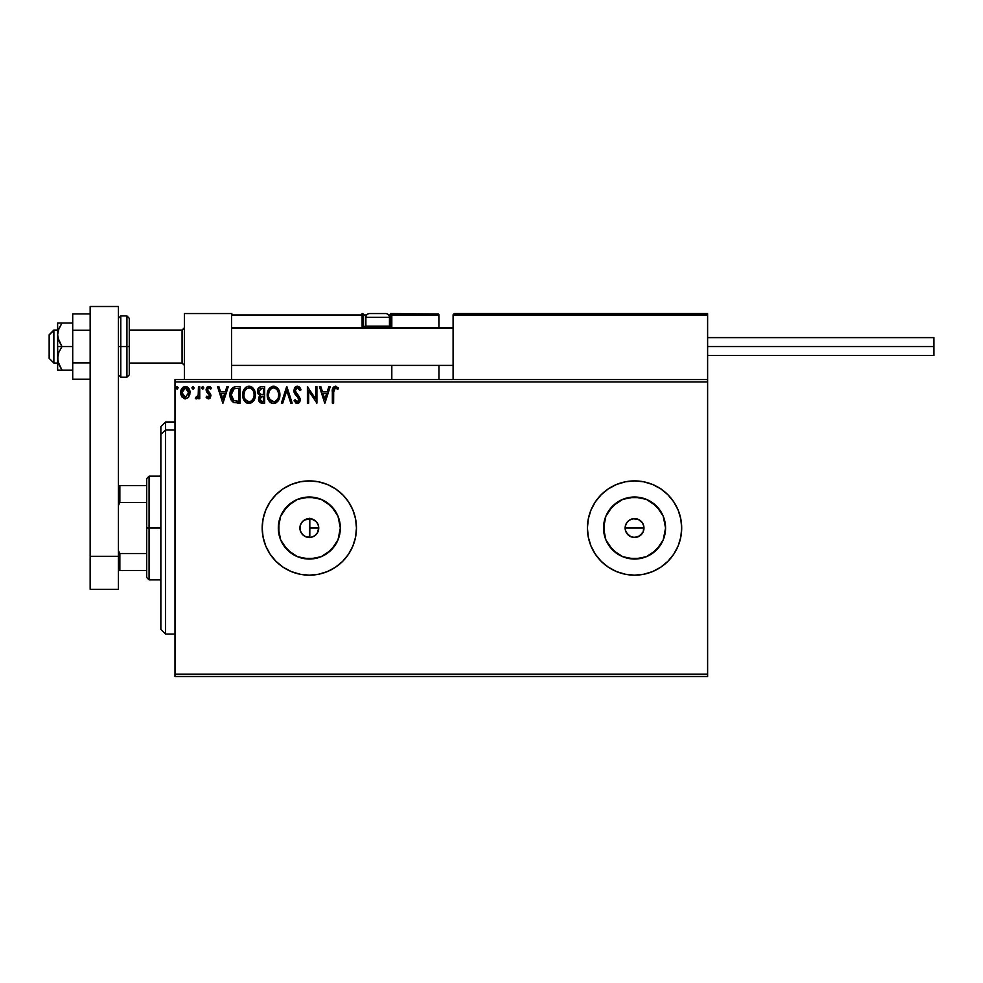 <?xml version="1.0" encoding="UTF-8"?>
<svg xmlns="http://www.w3.org/2000/svg" width="983" height="983" viewBox="0 0 983 983"><rect width="100%" height="100%" fill="white"/><g stroke="black" fill="none" stroke-linecap="round" stroke-linejoin="round"><path stroke-width="1.47" d="M308.551 537.418L306.045 536.865L310.96 537.308M309.436 537.455L309.805 518.619L313.258 519.466L316.157 521.531L318.087 524.529L318.75 528.031A9.425 9.425 0 0 1 309.326 537.455A9.425 9.425 0 0 1 299.901 528.031L300.061 529.776M300.245 530.537L301.584 533.413L304.214 535.944M318.59 529.812L317.214 533.191L318.75 528.031L317.165 533.265L314.56 535.87L311.169 537.271L307.495 537.271L304.091 535.87L301.486 533.265L300.085 529.862L300.085 526.188L301.486 522.796L304.091 520.191L307.495 518.778L311.169 518.778L314.56 520.191L317.165 522.796L318.578 526.188L318.578 529.862M311.304 537.246L314.806 535.698L317.128 533.314M643.791 529.874L643.976 528.031A9.425 9.425 0 0 1 634.551 537.455A9.425 9.425 0 0 1 625.127 528.031L625.839 531.631L629.083 535.71M629.194 520.277L632.708 518.778L638.164 519.319L642.39 522.796L643.791 526.188L643.263 531.631L639.786 535.87L634.539 537.455L630.939 536.743L634.539 537.455L638.164 536.743L642.378 533.278L641.027 534.875M339.749 534.076L340.339 528.031A31.014 31.014 0 0 1 309.326 559.044A31.014 31.014 0 0 1 278.312 528.031L280.671 516.161L287.392 506.098L297.456 499.376L309.326 497.017L321.195 499.376L331.259 506.098L337.98 516.161L340.339 528.031L337.98 539.9L331.259 549.964L321.195 556.685L309.326 559.044L297.456 556.685L287.392 549.964L280.671 539.9L278.312 528.031A31.014 31.014 0 0 1 309.326 497.017A31.014 31.014 0 0 1 340.339 528.031L339.749 521.973M664.975 534.076L665.565 528.031A31.014 31.014 0 0 1 634.551 559.044A31.014 31.014 0 0 1 603.537 528.031L605.897 516.161L612.618 506.098L622.681 499.376L634.551 497.017L646.421 499.376L656.484 506.098L663.206 516.161L665.565 528.031L663.206 539.9L656.484 549.964L646.421 556.685L634.551 559.044L622.681 556.685L612.618 549.964L605.897 539.9L603.537 528.031A31.014 31.014 0 0 1 634.551 497.017A31.014 31.014 0 0 1 665.565 528.031L664.975 521.973M595.366 554.215L601.227 561.354L608.366 567.216L616.513 571.578L625.36 574.256L634.551 575.166L643.742 574.256L652.589 571.578L660.736 567.216L667.875 561.354L673.736 554.215L678.098 546.069L680.777 537.222L681.686 528.031A47.135 47.135 0 0 1 634.551 575.166A47.135 47.135 0 0 1 587.416 528.031A47.135 47.135 0 0 0 588.313 537.197L591.004 546.069L595.366 554.215A47.135 47.135 0 0 0 678.086 546.093M588.326 537.246A47.135 47.135 0 0 0 590.992 546.032M591.016 546.106A47.135 47.135 0 0 0 595.342 554.191M348.51 501.834A47.135 47.135 0 0 0 262.191 528.031A47.135 47.135 0 0 0 309.326 575.166A47.135 47.135 0 0 0 356.46 528.031A47.135 47.135 0 0 1 309.326 575.166A47.135 47.135 0 0 1 262.191 528.031L263.1 537.222L265.779 546.069L270.141 554.215L276.002 561.354L283.141 567.216L291.287 571.578L300.134 574.256L309.326 575.166L318.529 574.256L327.364 571.578L335.51 567.216L342.662 561.354L348.523 554.215L352.872 546.069L355.551 537.222L356.46 528.031L355.551 518.827L352.872 509.993L348.523 501.846L342.662 494.695L335.51 488.834L327.364 484.484L318.529 481.805L309.326 480.896L300.134 481.805L291.287 484.484L283.141 488.834L276.002 494.695L270.141 501.846L265.779 509.993L263.1 518.827L262.191 528.031A47.135 47.135 0 0 1 309.326 480.896A47.135 47.135 0 0 1 356.46 528.031A47.135 47.135 0 0 0 348.523 501.858M317.263 533.118L314.806 535.698L311.365 537.234M311.574 537.185L309.805 537.443M629.317 535.87L630.939 536.743L626.712 533.265L625.299 529.862L625.311 526.188L626.945 522.465M627.891 534.691L626.503 532.933M636.394 537.271L632.425 537.209M639.786 535.87L637.93 536.829M305.885 536.804L302.825 534.863L300.638 531.692M174.999 676.501L707.613 676.501L174.999 676.501L174.999 381.92L707.613 381.92L707.613 674.141L174.999 674.141L174.999 676.501M707.613 379.561L174.999 379.561L174.999 674.141L707.613 674.141L707.613 676.501L707.613 381.92L174.999 381.92L174.999 379.561L707.613 379.561L707.613 381.92L707.613 313.565L707.613 379.561M188.785 396.899L189.952 391.553L187.397 386.995L183.317 386.995L180.97 390.497L181.388 395.928L184.337 398.754L188.134 397.697L190.014 392.622C190.051 389.194 188.49 387.13 185.357 386.417C182.224 387.13 180.675 389.207 180.712 392.622L181.941 396.911L185.357 398.889L188.478 397.316M198.468 386.626L199.746 386.626L198.468 386.626L198.185 395.227L195.298 398.484L197.018 398.705L198.468 396.911L198.468 398.68L199.746 398.68L199.746 386.626L199.746 398.68L199.746 386.626L198.468 386.626L198.271 394.822L195.298 398.484L196.268 398.889L198.468 396.911L198.468 398.68L199.746 398.68L198.468 398.68M208.531 398.889L210.374 397.845L210.927 395.252L207.659 390.988L207.45 389.157L208.912 387.892L210.645 389.17L211.37 388.052L208.765 386.417L207.069 387.179L206.123 389.293L206.504 391.762L209.662 395.51L208.728 397.378L206.835 396.149L206.086 397.181L207.13 398.324L208.531 398.889L210.952 395.731L210.546 393.876L207.352 389.833L208.912 387.892L210.645 389.17L211.37 388.052L208.765 386.417L206.086 389.895L206.504 391.762L209.686 395.793L208.457 397.415L206.835 396.149L206.086 397.181L208.531 398.889M235.945 386.638L232.836 387.499L231.03 389.735L230.059 393.212L230.354 397.845L233.463 402.403L240.135 403.128L240.135 386.626L236.301 386.626C231.902 387.228 229.801 389.907 229.985 394.662C229.789 398.054 231.042 400.671 233.708 402.526L240.135 403.128L240.135 386.626L240.135 403.128L237.64 403.128M260.95 386.651L264.673 386.626L260.532 386.712L258.013 388.826L257.632 392.622L260.09 395.522L258.627 398.041L258.762 400.609L260.397 402.772L264.673 403.128L264.673 386.626L264.673 403.128L264.673 386.626L261.38 386.626C258.799 387.019 257.497 388.58 257.485 391.308L260.09 395.522L258.541 399.037C258.566 401.629 259.831 402.993 262.338 403.128L264.673 403.128L262.338 403.128M282.76 403.128L281.384 403.128L286.667 386.626L281.384 403.128L282.76 403.128L286.778 390.607L290.784 403.128L292.172 403.128L286.876 386.626L292.172 403.128L286.876 386.626L281.384 403.128L282.76 403.128L286.778 390.607L290.784 403.128L292.172 403.128L290.784 403.128M315.641 386.626L315.641 398.901L307.396 386.626L307.396 403.128L308.662 403.128L308.662 390.816L316.907 403.128L316.907 386.626L315.641 386.626L316.907 386.626L315.641 386.626L315.641 398.901L307.396 386.626L307.396 403.128L308.662 403.128L308.662 390.816L316.907 403.128L316.907 386.626L316.649 403.128M333.618 392.156L334.539 388.199L335.817 387.966L337.845 389.379L338.484 388.113L335.363 386.208L332.684 388.322L332.352 403.128L333.618 403.128L333.618 392.156L335.387 387.892L337.845 389.379L338.484 388.113L335.363 386.208C332.844 387.056 331.849 388.985 332.352 391.984L332.352 403.128L333.618 403.128L333.679 390.239M590.992 510.03A47.135 47.135 0 0 0 587.416 528.031A47.135 47.135 0 0 1 634.551 480.896A47.135 47.135 0 0 1 681.686 528.031L680.777 518.827L678.098 509.993L673.736 501.846L667.875 494.695L660.736 488.834L652.589 484.484L643.742 481.805L634.551 480.896L625.36 481.805L616.513 484.484L608.366 488.834L601.227 494.695L595.366 501.846L591.004 509.993L588.326 518.827L587.416 528.031L588.326 537.222M328.85 386.626L330.239 386.626L324.943 403.128L330.239 386.626L328.85 386.626L327.155 391.91L322.522 391.91L320.827 386.626L319.45 386.626L324.734 403.128L330.239 386.626L328.85 386.626L327.155 391.91L322.522 391.91L320.827 386.626L319.45 386.626L324.734 403.128L319.45 386.626L320.827 386.626M297.345 386.208L294.74 387.707L293.856 390.669L294.679 393.605L298.734 398.631L297.984 401.678L296.51 401.642L295.06 399.737L294.064 400.757L297.259 403.546L299.496 402.256L300.159 399.049L295.539 392.315L295.269 389.698L297.431 387.892L300.024 390.644L301.044 389.809L299.237 386.921L297.345 386.208L293.856 390.669L298.93 399.762L297.271 401.85L295.06 399.737L294.064 400.757L297.259 403.546L300.208 399.7L299.557 397.181L295.133 390.693L297.431 387.892L300.024 390.644L301.044 389.809L297.345 386.208M279.897 394.797L277.931 388.555L273.532 386.208L269.145 388.604L267.204 394.883L268.74 400.585L270.792 402.735L273.63 403.546L278.005 401.101L279.897 394.81C279.958 390.104 277.833 387.241 273.532 386.208C269.231 387.277 267.13 390.165 267.204 394.883C267.13 399.639 269.268 402.526 273.63 403.546C277.906 402.428 279.995 399.503 279.897 394.797M255.371 394.797L254.523 390.472L252.926 387.99L250.468 386.417L247.532 386.417L245.086 388.027L243.501 390.534L243.022 397.845L246.266 402.735L250.567 403.313L253.884 400.486L255.371 394.797C255.42 390.104 253.307 387.241 249.006 386.208C244.706 387.277 242.592 390.165 242.678 394.883C242.592 399.639 244.73 402.526 249.104 403.546C253.368 402.428 255.457 399.503 255.371 394.797M226.913 386.626L228.289 386.626L223.006 403.128L228.289 386.626L226.913 386.626L225.218 391.91L220.585 391.91L218.89 386.626L217.513 386.626L222.797 403.128L228.289 386.626L226.913 386.626L225.218 391.91L220.585 391.91L218.89 386.626L217.513 386.626L222.797 403.128L217.513 386.626L218.89 386.626M203.764 387.794L202.461 386.454L201.699 388.26L202.461 389.133L203.506 388.703L203.764 387.794L202.707 389.17L203.764 387.794L202.707 386.417L201.65 387.794L202.707 389.17L201.65 387.794L202.707 386.417L203.764 387.794M194.032 387.794L192.521 386.552L192.177 388.703L193.209 389.133L193.97 388.26L192.975 389.17L194.032 387.794L192.975 386.417L191.918 387.794L192.975 389.17L191.918 387.794L192.975 386.417L194.032 387.794L192.852 386.43M178.169 387.794L177.235 386.43L176.068 387.548L176.989 389.157L178.169 387.794L177.112 389.17L178.169 387.794L177.112 386.417L176.055 387.794L177.112 389.17L176.055 387.794L177.112 386.417L178.169 387.794M307.9 518.717L308.564 518.631M300.638 524.369L302.825 521.199L306.696 518.975M304.214 520.105L301.584 522.649L300.22 525.598M639.786 520.191L638.336 519.393M626.712 522.796L629.317 520.191L626.712 522.784M318.062 524.48L317.263 522.931M316.071 521.445L311.304 518.815M355.551 518.827L352.872 509.993M295.65 482.923L291.386 484.447M291.287 484.484L283.141 488.834M283.141 567.216L291.287 571.578M292.725 572.143L300.134 574.256M681.686 528.031A47.135 47.135 0 0 0 673.748 501.858M673.736 501.834A47.135 47.135 0 0 0 595.379 501.809M595.342 501.871A47.135 47.135 0 0 0 591.016 509.956M667.875 561.354L669.435 559.732M660.343 510.804L651.778 502.239M640.597 497.607L628.506 497.607M617.324 502.239L608.76 510.804M604.127 521.973L604.127 534.076M608.76 545.258L617.324 553.81M628.506 558.442L640.597 558.442M651.778 553.81L660.343 545.258M625.311 526.188L625.127 528.031A9.425 9.425 0 0 1 634.551 518.606A9.425 9.425 0 0 1 643.976 528.031L643.263 524.418M638.164 519.319L634.551 518.606L630.951 519.319L632.708 518.778M634.551 518.606L636.394 518.778M643.791 526.188L643.976 528.031L625.127 528.031L643.976 528.031M625.839 531.631L625.127 528.031M335.117 510.804L326.553 502.239M315.383 497.607L303.28 497.607M292.098 502.239L283.546 510.804M278.914 521.973L278.914 534.076M283.546 545.258L292.098 553.81M303.28 558.442L315.383 558.442M326.553 553.81L335.117 545.258M630.951 519.319L629.317 520.191M642.39 522.796L641.211 521.359M300.061 526.298L299.901 528.031A9.425 9.425 0 0 1 309.326 518.606A9.425 9.425 0 0 1 318.75 528.031L318.087 524.529M310.96 518.741L304.337 520.032M317.128 522.747L316.157 521.531M333.618 403.128L332.352 403.128M332.352 391.197L332.451 389.501M335.608 386.221L336.297 386.368M338.177 387.757L337.845 389.379L335.228 387.904M337.845 389.379L335.387 387.892M333.937 388.998L333.692 390.104M333.63 391.517L333.642 390.878M324.845 399.147L323.063 393.605L326.614 393.605L324.845 399.147L323.063 393.605L326.614 393.605L324.845 399.147M308.662 403.128L307.396 403.128L307.679 386.626M297.689 386.221L298.967 386.712M300.012 387.781L300.786 389.182M301.044 389.809L300.024 390.644L299.606 389.747M296.461 388.15L295.822 388.666M295.158 390.19L295.232 391.529M295.133 390.435L295.834 392.807M295.539 392.315L296.51 393.691M300.036 398.385L300.171 399.049M300.196 399.368L300.196 400.044M300.159 400.376L300.036 401.027M300.024 401.052L299.508 402.256M299.065 402.772L297.923 403.46M296.694 403.485L295.957 403.165M294.617 401.715L294.064 400.757L295.256 400.093M298.844 400.511L298.881 399.184M298.488 398.115L297.947 397.378M298.328 397.869L296.657 396.051M296.055 395.424L295.097 394.244M294.335 392.905L294.064 392.168M294.347 388.396L295.232 387.118M295.871 386.614L296.952 386.233M300.479 388.555L299.729 387.4M279.872 395.559L279.811 396.296M279.16 398.963L278.84 399.712M278.828 399.749L277.55 401.666M276.051 402.883L275.093 403.313M272.156 403.349L271.32 403.018M270.792 402.735L270.092 402.194M269.637 401.752L268.728 400.572M267.511 397.673L267.229 395.633M267.204 394.883L267.229 394.134M267.29 393.384L267.413 392.61M267.769 391.209L268.027 390.546M269.625 388.015L270.313 387.363M272.082 386.417L272.783 386.258M274.294 386.258L274.982 386.405M276.493 387.142L277.464 388.002M278.545 389.452L279.049 390.448M279.209 390.816L279.541 391.861M273.274 387.904L273.581 387.892C277.009 388.752 278.693 391.062 278.631 394.81L278.57 393.655L278.631 394.81C278.705 398.594 277.022 400.941 273.581 401.85C270.116 400.978 268.42 398.656 268.482 394.883L268.482 394.883C268.396 391.074 270.092 388.752 273.581 387.892L275.375 388.322L273.581 387.892M276.714 389.379L277.501 390.423M277.427 390.3L278.435 392.844M277.98 398.324L276.973 400.056M269.686 399.442L274.171 401.801L270.595 400.548L268.764 397.255M270.657 389.108L269.416 390.755M268.764 392.512L268.482 394.883L269.133 391.369L270.903 388.887M276.051 388.752L276.702 389.354M274.404 401.764L275.08 401.531M275.301 401.433L274.171 401.801M277.685 398.963L275.818 401.125M278.57 396.002L278.349 397.181M261.933 403.116L260.851 402.944M260.335 402.747L259.709 402.293M259.463 402.022L259.057 401.359M258.75 400.572L258.59 399.848M258.627 398.041L258.898 397.083M258.48 394.38L257.632 392.622M257.706 389.637L258.001 388.838M259.266 393.151L258.959 390.079L258.75 391.308L261.957 388.322L263.407 388.322L263.407 394.453L260.741 394.257L262.756 394.453L260.741 394.257L258.824 392.057M261.847 401.42L259.807 399.012L259.917 399.946L259.807 399.012L262.756 396.149L261.576 396.26L263.407 396.149L263.407 401.433L261.011 401.248M260.114 397.525L260.569 396.825M260.225 388.58L260.999 388.383M260.36 400.794L259.917 399.946M262.756 396.149L263.407 396.149L263.407 401.433L262.092 401.433M255.347 395.571L255.285 396.272M255.015 397.746L254.843 398.361M254.634 398.963L254.302 399.725M254.29 399.749L253.897 400.474M247.618 403.349L246.782 403.03M246.254 402.723L245.553 402.194M245.123 401.764L244.202 400.585M242.985 397.685L242.764 396.395M242.703 394.134L242.875 392.61M243.231 391.209L243.501 390.521M244.177 389.219L244.607 388.604M248.244 386.258L245.787 387.363M249.756 386.258L250.468 386.417M251.955 387.142L252.914 387.978M254.007 389.452L254.523 390.448M254.671 390.816L255.015 391.873M244.226 392.512L243.944 394.883C243.87 391.074 245.566 388.752 249.043 387.892L249.043 387.892C252.471 388.752 254.155 391.062 254.093 394.81C254.179 398.594 252.496 400.941 249.043 401.85L245.16 399.442L249.043 401.85C245.59 400.978 243.882 398.656 243.944 394.883L244.595 391.369L246.364 388.887M249.338 387.904L250.21 388.064M246.119 389.108L244.878 390.755M254.093 394.81L254.032 393.655L254.093 394.81M253.909 392.844L254.032 393.63M252.189 389.379L252.963 390.423M251.525 388.752L252.164 389.354M249.866 401.764L250.554 401.531M250.776 401.433L249.645 401.801M253.454 398.324L251.279 401.125M254.032 396.014L253.823 397.181M231.275 400.192L231.779 400.941M230.563 398.57L230.354 397.882M230.341 397.808L230.169 396.985M229.997 395.24L230.059 393.237M230.059 393.212L230.157 392.5M230.305 391.775L230.796 390.239M234.863 386.737L235.576 386.651M233.966 400.769L231.251 394.674L234.114 388.74L238.869 388.322L238.869 401.433L233.401 400.388M231.681 391.738L231.472 392.463M232.43 390.177L233.475 389.096M234.31 388.666L234.937 388.506M237.112 401.42L236.19 401.359M231.251 394.674L231.435 392.696L231.251 394.674M231.398 396.53L231.288 395.596M231.89 398.262L231.607 397.439M232.332 399.147L231.914 398.312M232.025 390.878L231.435 392.696M222.908 399.147L221.126 393.605L224.677 393.605L222.908 399.147L221.126 393.605L224.677 393.605L222.908 399.147M206.086 397.181L207.143 396.579M206.835 396.149L208.728 397.378M208.322 397.402L209.686 395.793L208.801 394.023M209.612 396.333L206.086 389.895M209.686 395.793L208.113 393.458L209.686 395.793M209.404 386.491L210.264 386.872M211.37 388.052L210.325 388.715M210.645 389.17L209.182 387.929M207.757 388.543L207.659 390.988L210.546 393.876L210.952 395.731M210.374 397.845L209.612 398.606M209.01 392.229L208.273 391.664M202.707 389.17L201.65 387.794L202.461 386.454M197.78 398.054L195.298 398.484L195.9 397.193L196.883 397.316M196.465 398.877L195.298 398.484M198.075 395.633L198.345 394.306M198.394 393.79L198.455 392.205M198.468 391.713L198.468 390.681M180.774 393.741L181.019 394.957M180.725 392.082L180.811 391.32M180.97 390.497L181.4 389.317M184.288 386.552L185.357 386.417M187.028 386.786L188.367 387.843M188.576 388.101L189.363 389.403M189.584 389.968L189.866 391.013M189.94 393.765L189.731 394.847M183.846 388.371L185.357 387.892L182.985 389.207M188.748 392.61L188.552 391.025L188.748 392.61L185.357 397.415L181.978 392.61L185.357 387.892L188.736 393.016M184.558 397.279L183.858 396.923M183.846 396.911L182.727 395.621M182.162 391.025L182.764 389.538M186.156 388.015L187.606 389.035M177.112 389.17L176.055 387.794M261.957 388.322L263.407 388.322L263.407 394.453L262.756 394.453M253.442 391.345L253.823 392.463M245.16 399.442L244.226 397.255M237.505 388.322L238.869 388.322L238.869 401.433L238.033 401.433M233.573 400.511L232.59 399.528M187.95 389.538L188.552 391.025M188.564 394.22L188.367 394.834M182.162 394.22L182.015 393.421M184.423 313.565L231.558 313.565L184.423 313.565L184.423 379.561L184.423 313.565M231.558 379.561L231.558 313.565L231.558 379.561M660.478 313.565L707.613 313.565L660.478 313.565M53.868 330.313L49.15 334.957L49.15 358.353L49.15 334.785L53.868 330.313L53.868 363.059L53.868 330.313L57.628 330.313L53.868 330.313M184.423 327.99L182.064 330.313L182.064 363.059L182.064 330.313L129.277 330.313L182.064 330.313L184.423 327.99M453.089 327.99L231.558 327.99L453.089 327.99M453.089 314.99L453.089 379.561L453.089 314.99L707.613 314.99L706.199 313.565L454.502 313.565L706.199 313.565L707.613 314.99L453.089 314.99L454.502 313.565L453.188 314.437M707.195 313.982L707.613 314.99M391.812 328.297L391.812 314.99L438.946 314.99L438.946 327.708L438.836 314.437L391.701 314.437M438.946 365.418L438.946 379.561L438.946 365.418M231.976 313.982L231.558 314.99L362.113 314.99L362.113 326.295L362.948 328.297M391.812 365.418L391.812 379.561L391.812 365.418M384.746 313.565L385.68 313.565A3.772 3.772 0 0 1 389.452 317.337L365.885 317.337L365.885 326.11L367.495 327.708L365.885 326.11L365.885 317.337A3.772 3.772 0 0 1 369.657 313.565L371.721 313.565M391.812 314.99L388.629 314.99L390.398 314.99L390.398 313.565L438.529 313.982L390.398 313.565A1.413 1.413 0 0 1 391.812 314.99L390.398 314.99L390.398 326.295L389.268 326.295L391.812 326.295L391.812 314.99L390.398 313.565L390.398 327.708L390.398 326.295L391.812 326.295L391.812 327.708M231.558 314.99L362.113 314.99L362.113 326.295L363.538 326.295A1.413 1.413 0 0 0 364.951 327.708A1.413 1.413 0 0 1 363.538 326.295L363.538 314.99L366.72 314.99L363.538 314.99A1.413 1.413 0 0 0 362.113 313.565A1.413 1.413 0 0 1 363.538 314.99L362.113 314.99L362.113 313.565L362.113 314.99L363.538 314.99L363.538 326.295L366.081 326.295L362.113 326.295A2.826 2.826 0 0 0 362.494 327.708M389.452 326.11L387.855 327.708L389.452 326.11L389.452 317.337L389.452 326.11L365.885 326.11L389.452 326.11M385.533 313.565L369.817 313.565M389.452 317.337A3.772 3.772 0 0 0 385.68 313.565L369.657 313.565A3.772 3.772 0 0 0 365.885 317.337L389.452 317.337M707.613 346.569L933.85 346.569L933.85 337.611L933.85 346.569L707.613 346.569M933.85 355.514L933.85 346.569L933.85 355.514L707.613 355.514M90.153 362.887L72.717 362.887L72.717 330.239L90.153 330.239L72.717 330.239L72.717 313.909L90.153 313.909L72.717 313.909L72.717 362.887L90.153 362.887M72.717 379.217L90.153 379.217L72.717 379.217L72.717 362.887L72.717 379.217M90.153 589.308L90.153 306.499L118.439 306.499L118.439 556.304L118.439 306.499L90.153 306.499L90.153 556.304L118.439 556.304L90.153 556.304L90.153 589.308L118.439 589.308L118.439 556.304L118.439 589.308L90.153 589.308M118.439 374.842L120.798 377.202L120.798 346.569L120.798 377.202L126.918 377.202L129.277 374.842L129.277 346.569L126.918 346.569L126.918 377.202L126.918 346.569L118.439 346.569L120.798 346.569L120.798 315.924L120.798 346.569L129.277 346.569L129.277 318.283L126.918 315.924L126.918 346.569L126.918 315.924L120.798 315.924L118.439 318.283M129.277 374.842L129.277 318.824M57.628 370.136L57.628 358.353L57.628 370.136L72.717 370.136L61.978 370.136L58.882 364.509L57.628 358.353L58.882 352.209L61.978 346.569L58.882 340.941L57.628 334.785L57.628 346.569L61.978 346.569L57.96 337.919L57.628 334.785L58.882 328.641L61.978 323.002L72.717 323.002L57.628 323.002L61.978 323.002L58.378 330.067M58.882 370.136L61.978 370.136L57.96 361.486L57.628 346.569L57.628 358.353L58.882 352.209L61.978 346.569L72.717 346.569L57.628 346.569L57.628 323.002L57.628 334.785L58.882 328.629L61.978 323.002L58.882 328.617M58.882 364.484L58.513 363.477M61.978 323.002L58.882 323.002M165.574 430.013L165.574 421.977L165.574 430.013L174.999 430.013L165.574 430.013L165.574 634.084L165.574 430.013L160.856 434.375L165.574 430.013M160.856 426.696L160.856 434.375L160.856 426.696L165.574 421.977L174.999 421.977M160.856 629.366L160.856 434.375L160.856 629.366L165.574 634.084L174.999 634.084M309.805 518.238L309.805 537.64M146.713 485.614L146.713 528.031L149.072 528.031L149.072 476.177L149.072 528.031L160.856 528.031L149.072 528.031L149.072 579.872L149.072 528.031L146.713 528.031L146.713 478.537L146.713 485.614L118.439 485.614L119.852 485.614L119.852 502.534L146.713 502.534L119.852 502.534L119.852 485.614L146.713 485.614M309.805 528.031L318.75 528.031L309.805 528.031M146.713 553.515L146.713 528.031L146.713 577.525L146.713 553.515L119.852 553.515L118.439 550.652L119.852 553.515L119.852 570.447L146.713 570.447L119.852 570.447L119.852 553.515L146.713 553.515M118.439 505.409L119.852 502.534L118.439 505.409M118.439 570.447L119.852 570.447L118.439 570.447M57.628 363.059L53.868 363.059L49.15 358.353M184.423 365.418L182.064 363.059L129.277 363.059M231.558 365.418L453.089 365.418M231.558 327.708L453.089 327.708M184.423 327.708L182.064 330.067L129.277 330.067M57.628 330.067L53.868 330.067L49.15 334.785M707.613 337.611L933.85 337.611M146.713 478.537L149.072 476.177L160.856 476.177M160.856 579.872L149.072 579.872L146.713 577.525"/></g></svg>
